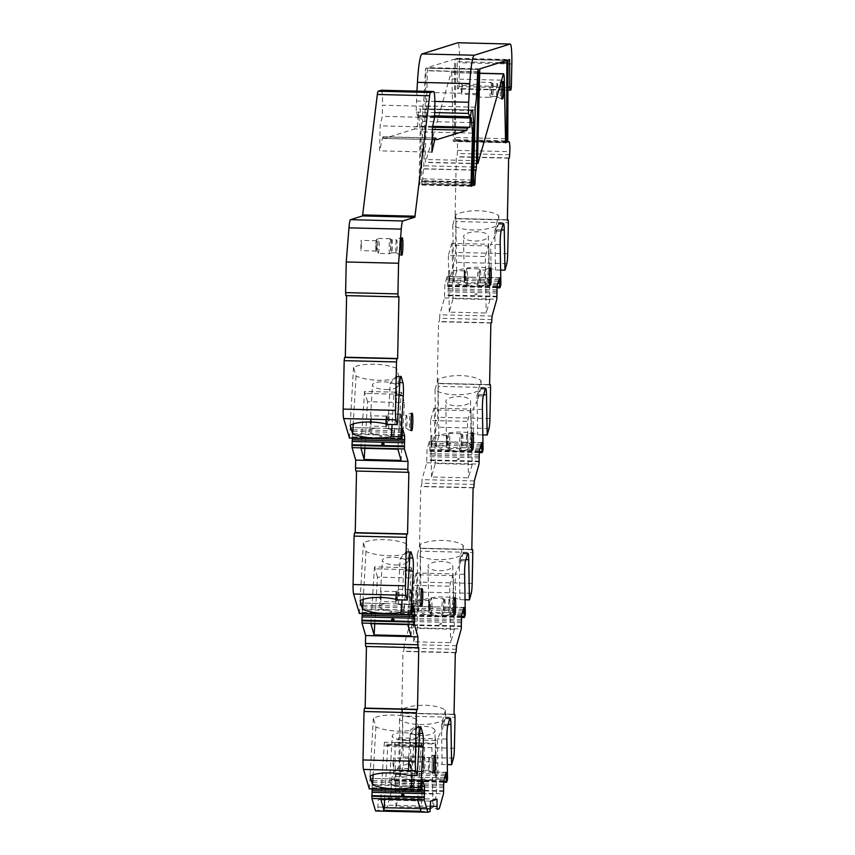 <?xml version="1.0" encoding="UTF-8"?>
<svg xmlns="http://www.w3.org/2000/svg" width="855" height="855" viewBox="0 0 855 855"><rect width="100%" height="100%" fill="white"/><g stroke="black" fill="none" stroke-linecap="round" stroke-linejoin="round"><path stroke-width="0.64" stroke-dasharray="4.28 3.21" d="M489.669 272.061A8.774 0.898 91.4 0 0 489.007 267.839A8.774 0.898 91.4 0 0 488.953 267.85A8.774 0.898 91.4 0 0 487.884 276.892A8.774 0.898 -88.6 0 0 488.515 285.356A8.774 0.898 -88.6 0 0 488.568 285.367L490.107 285.41M489.445 281.188A8.774 0.898 -88.6 0 1 488.568 285.367M484.635 282.952L479.912 282.834L478.148 283.817A7.481 0.77 -88.6 0 0 479.067 276.101A7.481 0.77 91.4 0 0 478.522 268.887L480.264 269.956A6.445 0.663 91.4 0 0 480.221 269.945A6.445 0.663 91.4 0 0 479.399 276.603A6.445 0.663 -88.6 0 0 479.912 282.834A6.445 0.663 -88.6 0 1 479.912 282.834A6.445 0.663 -88.6 0 0 480.734 276.186A6.445 0.663 91.4 0 0 480.264 269.956L484.945 270.062A6.445 0.663 91.4 0 1 485.458 276.293A6.445 0.663 -88.6 0 1 484.635 282.952A6.445 0.663 -88.6 0 1 484.593 282.941A6.445 0.663 -88.6 0 1 484.122 276.71A6.445 0.663 91.4 0 1 484.903 270.073L488.953 267.85M478.148 283.817A7.481 0.77 -88.6 0 1 478.105 283.828A7.481 0.77 -88.6 0 1 477.518 276.593A7.481 0.77 91.4 0 1 478.469 268.865A7.481 0.77 91.4 0 1 478.522 268.887M465.216 275.844L464.554 281.167L464.799 270.853L465.216 275.844A5.419 0.556 -88.6 0 1 464.564 281.423A5.419 0.556 -88.6 0 1 464.115 276.186A5.419 0.556 91.4 0 1 464.789 270.597A5.419 0.556 91.4 0 1 465.238 275.834M449.826 275.47L449.164 280.793L448.757 275.802L449.42 270.479L449.826 275.47M471.896 436.905A8.774 0.898 91.4 0 0 471.223 432.683A8.774 0.898 91.4 0 0 471.169 432.694A8.774 0.898 91.4 0 0 470.1 441.725A8.774 0.898 -88.6 0 0 470.742 450.2A8.774 0.898 -88.6 0 0 470.795 450.211L472.334 450.254M471.671 446.032A8.774 0.898 -88.6 0 1 470.795 450.211M462.448 434.789A6.445 0.663 91.4 0 0 461.625 441.437A6.445 0.663 -88.6 0 0 462.127 447.678A6.445 0.663 -88.6 0 0 462.17 447.667A6.445 0.663 -88.6 0 0 462.961 441.02A6.445 0.663 91.4 0 0 462.491 434.8A6.445 0.663 91.4 0 0 462.448 434.789L467.172 434.896A6.445 0.663 91.4 0 1 467.685 441.137A6.445 0.663 -88.6 0 1 466.851 447.796A6.445 0.663 -88.6 0 1 466.819 447.785A6.445 0.663 -88.6 0 1 466.349 441.554A6.445 0.663 91.4 0 1 467.129 434.906L471.169 432.694M461.294 440.945A7.481 0.77 -88.6 0 1 460.375 448.651A7.481 0.77 -88.6 0 1 460.332 448.661A7.481 0.77 -88.6 0 1 459.744 441.426A7.481 0.77 91.4 0 1 460.695 433.709A7.481 0.77 91.4 0 1 460.738 433.72A7.481 0.77 91.4 0 1 461.294 440.945M447.432 440.688L446.78 446.011L446.363 441.02L447.026 435.697L447.432 440.688M432.042 440.314L431.39 445.637L430.973 440.646L431.636 435.323L432.042 440.314M454.112 601.738A8.774 0.898 91.4 0 0 453.449 597.517A8.774 0.898 91.4 0 0 453.396 597.538A8.774 0.898 91.4 0 0 452.327 606.569A8.774 0.898 -88.6 0 0 452.968 615.034A8.774 0.898 -88.6 0 0 453.022 615.055L454.561 615.087M453.898 610.865A8.774 0.898 -88.6 0 1 453.022 615.055M444.675 599.622A6.445 0.663 91.4 0 0 443.852 606.281A6.445 0.663 -88.6 0 0 444.354 612.522A6.445 0.663 -88.6 0 0 444.397 612.511A6.445 0.663 -88.6 0 0 445.188 605.864A6.445 0.663 91.4 0 0 444.718 599.644A6.445 0.663 91.4 0 0 444.675 599.622L449.399 599.74A6.445 0.663 91.4 0 1 449.901 605.981A6.445 0.663 -88.6 0 1 449.078 612.64A6.445 0.663 -88.6 0 1 449.035 612.618A6.445 0.663 -88.6 0 1 448.565 606.398A6.445 0.663 91.4 0 1 449.356 599.75L453.396 597.538M443.51 605.789A7.481 0.77 -88.6 0 1 442.601 613.495A7.481 0.77 -88.6 0 1 442.559 613.505A7.481 0.77 -88.6 0 1 441.96 606.27A7.481 0.77 91.4 0 1 442.922 598.553A7.481 0.77 91.4 0 0 442.922 598.553A7.481 0.77 91.4 0 1 443.51 605.789M429.659 605.532L428.996 610.855L429.253 600.541L429.659 605.532M414.269 605.148L413.606 610.47L413.2 605.479L413.863 600.157L414.269 605.148M401.348 241.922A8.774 0.898 91.4 0 0 400.674 237.701A8.774 0.898 91.4 0 0 400.621 237.722A8.774 0.898 91.4 0 0 399.552 246.753A8.774 0.898 -88.6 0 0 400.193 255.218A8.774 0.898 -88.6 0 0 400.247 255.239L401.786 255.271M401.123 251.049A8.774 0.898 -88.6 0 1 400.247 255.239M391.9 239.806A6.445 0.663 91.4 0 0 391.077 246.464A6.445 0.663 -88.6 0 0 391.579 252.706A6.445 0.663 -88.6 0 0 391.622 252.695A6.445 0.663 -88.6 0 0 392.413 246.048A6.445 0.663 91.4 0 0 391.943 239.828A6.445 0.663 91.4 0 0 391.9 239.806L396.624 239.924A6.445 0.663 91.4 0 1 397.126 246.165A6.445 0.663 -88.6 0 1 396.303 252.824A6.445 0.663 -88.6 0 1 396.26 252.802A6.445 0.663 -88.6 0 1 395.79 246.582A6.445 0.663 91.4 0 1 396.581 239.934L400.621 237.722M390.735 245.973A7.481 0.77 -88.6 0 1 389.827 253.679A7.481 0.77 -88.6 0 1 389.784 253.689A7.481 0.77 -88.6 0 1 389.185 246.454A7.481 0.77 91.4 0 1 390.147 238.737A7.481 0.77 91.4 0 1 390.19 238.748A7.481 0.77 91.4 0 1 390.735 245.973M390.147 238.737L378.583 238.449A7.481 0.77 91.4 0 1 379.182 245.684A7.481 0.77 -88.6 0 1 378.22 253.411C375.409 251.103 376.307 254.929 375.783 246.058A5.419 0.556 91.4 0 1 376.467 240.469A5.419 0.556 91.4 0 1 376.916 245.706L376.221 251.039L375.815 246.048L376.478 240.725L376.884 245.716A5.419 0.556 -88.6 0 1 376.243 251.295A5.419 0.556 -88.6 0 1 375.794 246.058C376.852 235.435 375.805 241.142 378.583 238.449A7.481 0.77 91.4 0 0 377.632 246.176A7.481 0.77 -88.6 0 0 378.22 253.411L389.784 253.689M361.494 245.332L360.831 250.654L361.088 240.341L361.494 245.332M411.266 417.358A8.774 0.898 91.4 0 0 410.603 413.136A8.774 0.898 91.4 0 0 410.539 413.147A8.774 0.898 91.4 0 0 409.47 422.188A8.774 0.898 -88.6 0 0 410.111 430.653A8.774 0.898 -88.6 0 0 410.165 430.674L411.704 430.706M411.041 426.485A8.774 0.898 -88.6 0 1 410.165 430.674M401.818 415.241A6.445 0.663 91.4 0 0 400.995 421.9A6.445 0.663 -88.6 0 0 401.508 428.131A6.445 0.663 -88.6 0 1 401.508 428.131A6.445 0.663 -88.6 0 0 402.331 421.483A6.445 0.663 91.4 0 0 401.861 415.252A6.445 0.663 91.4 0 0 401.818 415.241L406.542 415.359A6.445 0.663 91.4 0 1 407.055 421.59A6.445 0.663 -88.6 0 1 406.232 428.248A6.445 0.663 -88.6 0 1 406.189 428.237A6.445 0.663 -88.6 0 1 405.719 422.017A6.445 0.663 91.4 0 1 406.499 415.37L410.539 413.147M400.664 421.397A7.481 0.77 -88.6 0 1 399.745 429.114A7.481 0.77 -88.6 0 1 399.702 429.125A7.481 0.77 -88.6 0 1 399.114 421.889A7.481 0.77 91.4 0 1 400.065 414.162A7.481 0.77 91.4 0 1 400.119 414.183A7.481 0.77 91.4 0 1 400.664 421.397M386.813 421.141L386.15 426.463L386.396 416.15L386.813 421.141A5.419 0.556 -88.6 0 1 386.161 426.72A5.419 0.556 -88.6 0 1 385.712 421.483A5.419 0.556 91.4 0 1 386.385 415.893A5.419 0.556 91.4 0 1 386.834 421.13M371.423 420.767L370.76 426.089L371.006 415.776L371.423 420.767M421.184 592.793A8.774 0.898 91.4 0 0 420.521 588.561A8.774 0.898 91.4 0 0 420.468 588.582A8.774 0.898 91.4 0 0 419.399 597.613A8.774 0.898 -88.6 0 0 420.04 606.077A8.774 0.898 -88.6 0 0 420.094 606.099L421.633 606.142M420.959 601.92A8.774 0.898 -88.6 0 1 420.094 606.099M411.747 590.677A6.445 0.663 91.4 0 0 410.913 597.324A6.445 0.663 -88.6 0 0 411.426 603.566A6.445 0.663 -88.6 0 0 411.469 603.555A6.445 0.663 -88.6 0 0 412.249 596.908A6.445 0.663 91.4 0 0 411.779 590.687A6.445 0.663 91.4 0 0 411.747 590.677L416.471 590.784A6.445 0.663 91.4 0 1 416.973 597.025A6.445 0.663 -88.6 0 1 416.15 603.683A6.445 0.663 -88.6 0 1 416.107 603.673A6.445 0.663 -88.6 0 1 415.637 597.442A6.445 0.663 91.4 0 1 416.428 590.794L420.468 588.582M410.582 596.833A7.481 0.77 -88.6 0 1 409.673 604.538A7.481 0.77 -88.6 0 1 409.62 604.549A7.481 0.77 -88.6 0 1 409.032 597.314A7.481 0.77 91.4 0 1 409.994 589.597A7.481 0.77 91.4 0 1 410.037 589.608A7.481 0.77 91.4 0 1 410.582 596.833M396.731 596.576L396.068 601.899L396.325 591.585L396.731 596.576M381.341 596.192L380.678 601.525L380.272 596.534L380.935 591.211L381.341 596.192M433.891 759.497A8.774 0.898 91.4 0 0 433.229 755.264A8.774 0.898 91.4 0 0 433.175 755.286A8.774 0.898 91.4 0 0 432.106 764.317A8.774 0.898 -88.6 0 0 432.737 772.781A8.774 0.898 -88.6 0 0 432.79 772.802L434.329 772.845M433.667 768.624A8.774 0.898 -88.6 0 1 432.79 772.802M424.443 757.38A6.445 0.663 91.4 0 0 423.62 764.028A6.445 0.663 -88.6 0 0 424.133 770.27A6.445 0.663 -88.6 0 0 424.166 770.259A6.445 0.663 -88.6 0 0 424.956 763.611A6.445 0.663 91.4 0 0 424.486 757.391A6.445 0.663 91.4 0 0 424.443 757.38L429.167 757.487A6.445 0.663 91.4 0 1 429.68 763.729A6.445 0.663 -88.6 0 1 428.857 770.387A6.445 0.663 -88.6 0 1 428.815 770.376A6.445 0.663 -88.6 0 1 428.344 764.146A6.445 0.663 91.4 0 1 429.125 757.498L433.175 755.286M423.289 763.536A7.481 0.77 -88.6 0 1 422.37 771.242A7.481 0.77 -88.6 0 1 422.327 771.253A7.481 0.77 -88.6 0 1 421.739 764.017A7.481 0.77 91.4 0 1 422.691 756.301A7.481 0.77 91.4 0 1 422.744 756.312A7.481 0.77 91.4 0 1 423.289 763.536M409.438 763.28L408.776 768.602L409.021 758.289L409.438 763.28M394.048 762.895L393.386 768.228L392.979 763.237L393.642 757.915L394.048 762.895M502.109 85.628A8.774 0.898 91.4 0 0 501.436 81.407A8.774 0.898 91.4 0 0 501.383 81.417A8.774 0.898 91.4 0 0 500.314 90.459A8.774 0.898 -88.6 0 0 500.955 98.924A8.774 0.898 -88.6 0 0 501.009 98.945L502.548 98.977M501.885 94.755A8.774 0.898 -88.6 0 1 501.009 98.945M492.662 83.512A6.445 0.663 91.4 0 0 491.839 90.17A6.445 0.663 -88.6 0 0 492.341 96.401A6.445 0.663 -88.6 0 0 492.384 96.391A6.445 0.663 -88.6 0 0 493.175 89.754A6.445 0.663 91.4 0 0 492.704 83.523A6.445 0.663 91.4 0 0 492.662 83.512L497.386 83.63A6.445 0.663 91.4 0 1 497.899 89.871A6.445 0.663 -88.6 0 1 497.065 96.519A6.445 0.663 -88.6 0 1 497.033 96.508A6.445 0.663 -88.6 0 1 496.563 90.288A6.445 0.663 91.4 0 1 497.343 83.64L501.383 81.417M491.497 89.679A7.481 0.77 -88.6 0 1 490.588 97.385A7.481 0.77 -88.6 0 1 490.546 97.395A7.481 0.77 -88.6 0 1 489.958 90.16A7.481 0.77 91.4 0 1 490.909 82.443A7.481 0.77 91.4 0 0 490.909 82.443A7.481 0.77 91.4 0 1 491.497 89.679M477.646 89.412L476.983 94.745L477.24 84.421L477.646 89.412M462.256 89.038L461.604 94.36L461.187 89.369L461.85 84.047L462.256 89.038M453.278 141.47L454.208 141.182L454.604 137.452L454.55 59.145L427.457 67.609L425.224 159.458L425.587 162.236L451.13 72.493A10.313 1.058 -88.6 0 1 451.173 72.493A10.313 1.058 -88.6 0 1 451.996 78.97L453.268 141.47L505.583 142.753L453.268 141.47M479.377 73.327L450.745 72.622M454.55 59.145L506.865 60.427L454.55 59.145M349.449 437.878L350.304 427.532L376.734 428.184L350.304 427.532M352.42 438.102L352.313 434.308L350.39 427.692M356.524 471.052L355.787 471.041M359.378 613.313L360.222 602.967L386.652 603.619L360.222 602.967M362.349 613.537L362.231 609.733L360.318 603.117M366.442 646.487L365.705 646.466M369.296 788.748L370.14 778.392L396.57 779.044L370.14 778.392M372.267 788.973L372.149 785.168L370.236 778.552M375.537 810.967L377.728 810.284L430.054 811.566M384.771 808.082L430.407 809.204L384.771 808.082L384.675 797.865L378.263 799.874L377.728 810.284M384.782 808.082L386.973 807.398L391.152 792.489L391.483 779.129L393.834 770.996L430.802 772.129A12.376 4.617 -1 0 1 435.751 775.72L434.992 730.726A12.376 4.617 179 0 1 421.312 735.546A12.376 4.617 179 0 1 410.229 731.143A12.376 4.617 179 0 1 423.898 726.323A12.376 4.617 179 0 1 434.992 730.726M444.525 777.868L394.059 776.629L393.834 770.996M394.059 776.629L394.433 780.818L401.155 756.867A10.313 1.058 -88.6 0 0 402.064 746.96L402.705 716.03L455.031 717.313M456.452 649.276L404.137 647.994L403.752 651.189L403.004 651.425L401.7 713.273L402.459 713.038L402.705 716.03M404.137 647.994L404.201 644.467L408.925 627.656L409.256 614.285L411.608 606.152L448.576 607.285A12.376 4.617 -1 0 1 453.524 610.876L452.765 565.882A12.376 4.617 179 0 1 439.096 570.702A12.376 4.617 179 0 1 428.002 566.299A12.376 4.617 179 0 1 441.682 561.489A12.376 4.617 179 0 1 452.765 565.882M462.299 613.024L411.832 611.785L411.608 606.152M411.832 611.785L412.206 615.985L418.929 592.023A10.313 1.058 -88.6 0 0 419.837 582.116L420.478 551.186L472.804 552.469M474.236 484.432L421.91 483.15L421.526 486.345L420.778 486.581L419.484 548.429L420.243 548.194L420.478 551.186M421.91 483.15L421.985 479.634L426.698 462.812L427.04 449.441L429.381 441.308L466.349 442.441A12.376 4.617 -1 0 1 471.308 446.032L470.539 401.038A12.376 4.617 179 0 1 456.869 405.858A12.376 4.617 179 0 1 445.786 401.465A12.376 4.617 179 0 1 459.456 396.645A12.376 4.617 179 0 1 470.539 401.038M480.072 448.18L429.616 446.941L429.381 441.308M429.616 446.941L429.98 451.141L436.702 427.179A10.313 1.058 -88.6 0 0 437.61 417.272L438.262 386.353L490.578 387.636M492.01 319.599L439.684 318.317L439.299 321.501L438.551 321.737L437.258 383.585L438.017 383.35L438.262 386.353M439.684 318.317L439.759 314.79L444.482 297.968L444.814 284.597L447.154 276.475L484.133 277.597A12.376 4.617 -1 0 1 489.081 281.188L488.312 236.204A12.376 4.617 179 0 1 474.643 241.014A12.376 4.617 179 0 1 463.56 236.621A12.376 4.617 179 0 1 477.229 231.801A12.376 4.617 179 0 1 488.312 236.204M497.845 283.336L447.389 282.107L447.154 276.475M447.389 282.107L447.753 286.297L454.486 262.335A10.313 1.058 -88.6 0 0 455.384 252.428L456.036 221.509L508.362 222.792M511.365 86.676L459.039 85.393L458.654 88.578L457.489 88.941L507.923 90.181L457.478 88.941L457.307 58.279L455.683 58.792L455.459 140.786L456.677 140.412A10.313 1.058 -88.6 0 1 456.709 140.402A10.313 1.058 -88.6 0 1 457.521 150.384L457.072 156.668L456.324 156.893L455.031 218.752L455.79 218.517L456.036 221.509M459.039 85.393L459.509 62.714A20.638 2.116 -88.6 0 0 457.959 42.761M434.65 115.853L417.507 115.436L416.129 112.133L416.93 91.111M417.507 115.436A10.313 1.058 91.4 0 0 417.732 115.703A10.313 1.058 91.4 0 0 418.886 109.205L420.275 108.777L421.344 121.357L420.083 181.538L419.698 184.733L418.971 184.958L420.222 131.83L418.907 116.366L434.629 116.75M435.729 138.2L383.403 136.918L384.44 138.403L414.59 128.987L414.932 126.829L417.646 125.984L417.839 116.708L418.907 116.366M383.403 136.918A15.476 1.592 91.4 0 0 383.19 136.757A15.476 1.592 91.4 0 0 382.42 138.425L379.599 150.843L380.122 125.856L382.281 116.344L382.516 105.208L434.842 106.49M381.351 90.256A15.476 1.592 -88.6 0 1 382.516 105.208M345.858 295.606L346.606 295.627M473.499 184.253L422.605 183.002L422.798 178.855A10.313 1.058 -88.6 0 1 423.706 168.948L426.014 70.623L425.811 68.122L425.373 70.538L424.326 92.329A20.638 2.116 91.4 0 1 422.915 105.913L421.397 184.199L473.585 185.161M422.605 183.002L422.349 183.911M421.397 184.199L473.713 185.482L421.397 184.199M478.137 69.405L425.811 68.122L478.127 69.405M401.113 460.418L404.468 402.598L401.487 392.306L401.038 394.283L397.864 449.174M396.613 368.42A25.789 7.93 -176.7 0 0 353.521 367.361L356.043 376.072A25.789 7.93 -176.7 0 0 399.135 377.13L396.613 368.42L396.143 376.36L390.265 383.211L387.871 424.379M364.829 448.373L367.532 401.69L404.468 402.598M367.532 401.69L364.561 391.408L401.487 392.306M385.915 389.538A12.376 3.805 -176.7 0 0 397.158 386.407A12.376 3.805 -176.7 0 0 383.681 381.832A12.376 3.805 -176.7 0 0 372.438 384.974A12.376 3.805 -176.7 0 0 385.915 389.538M353.521 367.361L350.165 425.181M356.043 376.072L353.265 423.92M399.135 377.13L398.676 385.071A10.313 1.058 91.4 0 0 398.312 382.527L396.635 376.745A10.313 1.058 91.4 0 0 396.325 376.232A10.313 1.058 91.4 0 0 396.143 376.36M399.05 395.544L393.792 395.416L398.676 385.071M393.792 395.416L392.114 424.486M364.561 391.408L360.928 448.277M401.038 394.283L364.112 393.375M402.523 428.964L376.734 428.184M387.486 428.601A12.376 3.805 3.3 0 1 394.486 432.47A12.376 3.805 3.3 0 1 389.41 435.216L383.222 436.125L376.766 434.906A12.376 3.805 3.3 0 1 369.766 431.038A12.376 3.805 3.3 0 1 374.853 428.291M380.571 435.473C382.527 436.061 382.495 436.563 380.486 436.98C378.551 436.467 378.583 435.965 380.571 435.473M408.85 472.088L356.535 470.806M411.041 635.853L414.386 578.023L411.415 567.741L407.782 624.61M406.531 543.844A25.789 7.93 -176.7 0 0 363.439 542.786L365.961 551.507A25.789 7.93 -176.7 0 0 409.053 552.565L406.531 543.844L406.072 551.785L400.183 558.646L397.799 599.804M374.747 623.797L377.461 577.114L414.386 578.023M377.461 577.114L374.479 566.833L411.415 567.741M395.844 564.973A12.376 3.805 -176.7 0 0 407.087 561.831A12.376 3.805 -176.7 0 0 393.61 557.268A12.376 3.805 -176.7 0 0 382.367 560.399A12.376 3.805 -176.7 0 0 395.844 564.973M363.439 542.786L360.083 600.616M365.961 551.507L363.193 599.355M409.053 552.565L408.594 560.506A10.313 1.058 91.4 0 0 408.23 557.952L406.553 552.17A10.313 1.058 91.4 0 0 406.243 551.657A10.313 1.058 91.4 0 0 406.072 551.785M408.979 570.98L403.72 570.851L408.594 560.506M403.72 570.851L402.032 599.911M374.479 566.833L370.846 623.701M410.966 569.708L374.03 568.799M412.441 604.399L386.652 603.619M397.415 604.025A12.376 3.805 3.3 0 1 404.415 607.905A12.376 3.805 3.3 0 1 399.328 610.652L393.14 611.56L386.695 610.342A12.376 3.805 3.3 0 1 379.695 606.462A12.376 3.805 3.3 0 1 384.782 603.716M390.5 610.908C392.445 611.496 392.413 611.998 390.414 612.415C388.48 611.902 388.501 611.4 390.5 610.908M418.779 647.513L366.453 646.23M384.675 799.233L387.807 745.207L385.466 745.945L384.397 742.268L421.333 743.177L422.402 746.853L424.743 746.116L420.959 811.277M421.333 743.177L417.7 800.045M416.449 719.279A25.789 7.93 -176.7 0 0 373.368 718.221L375.89 726.932A25.789 7.93 -176.7 0 0 418.971 727.99L416.449 719.279L415.99 727.22L410.101 734.071L407.717 775.239M385.466 745.945L422.402 746.853M405.762 740.398A12.376 3.805 -176.7 0 0 417.005 737.267A12.376 3.805 -176.7 0 0 403.528 732.692A12.376 3.805 -176.7 0 0 392.285 735.834A12.376 3.805 -176.7 0 0 405.762 740.398M373.368 718.221L370.012 776.051M375.89 726.932L373.111 774.79M418.971 727.99L418.512 735.931A10.313 1.058 91.4 0 0 418.148 733.387L416.481 727.605A10.313 1.058 91.4 0 0 416.161 727.092A10.313 1.058 91.4 0 0 415.99 727.22M418.897 746.404L413.638 746.276L418.512 735.931M413.638 746.276L411.95 775.346M431.818 743.903L434.148 743.177L397.222 742.268L394.882 743.006L431.818 743.903L432.897 807.548L436.67 794.113L435.751 740.494L435.387 738.784L434.148 743.177M387.807 745.207L424.743 746.116M394.882 743.006L395.961 806.65L432.897 807.548M395.961 806.65L399.734 793.205L398.825 739.586L398.451 737.876L397.222 742.268M445.476 710.206L442.548 720.626A25.789 9.608 179 0 1 399.456 719.568L402.384 709.148A25.789 9.608 179 0 1 445.476 710.206L445.605 717.965A10.313 1.058 91.4 0 0 445.508 717.922A10.313 1.058 91.4 0 0 445.092 718.66L443.157 725.574A10.313 1.058 91.4 0 0 442.676 728.375L437.365 738.859L438.049 779.065A25.789 9.608 179 0 1 400.418 776.041L403.346 765.631A25.789 9.608 179 0 1 442.142 764.477L447.293 764.605M398.451 737.876L435.387 738.784M442.548 720.626L442.676 728.375M399.456 719.568L400.418 776.041M402.384 709.148L403.346 765.631M448.116 724.442L441.458 724.27L445.605 717.965M441.458 724.27L442.142 764.477M439.288 808.68L386.973 807.398M399.734 793.205L436.67 794.113M438.049 779.065L447.539 779.3M435.751 740.494L398.825 739.586M422.21 787.936C420.254 788.342 420.265 788.834 422.231 789.411C424.198 788.93 424.198 788.438 422.21 787.936M443.809 780.412L428.579 780.038L422.092 781.043L415.947 779.728L391.483 779.129M428.579 780.038A12.376 4.617 -1 0 0 435.751 775.72M420.842 771.659L418.17 771.819A12.376 4.617 -1 0 0 410.999 776.137A12.376 4.617 -1 0 0 415.947 779.728M426.335 779.707C423.428 780.262 422.915 779.931 424.796 778.723L426.335 779.707M437.001 799.158L384.675 797.865M430.589 801.156L378.263 799.874M456.527 645.749L404.201 644.467M455.32 652.707L403.004 651.425M454.026 714.556L401.7 713.273M454.443 629.269L450.671 642.714L413.735 641.806L417.507 628.361L454.443 629.269L453.161 573.94L449.709 586.231L450.671 642.714M460.321 555.782A25.789 9.608 179 0 1 417.229 554.724L420.158 544.304A25.789 9.608 179 0 1 463.25 545.362L460.321 555.782L460.46 563.541L455.138 574.026L455.822 614.232L465.312 614.456M455.822 614.232A25.789 9.608 179 0 1 418.191 611.207L421.12 600.787A25.789 9.608 179 0 1 459.915 599.633L465.067 599.761M453.535 575.65L416.599 574.742L416.225 573.032L453.161 573.94M416.225 573.032L412.773 585.322L449.709 586.231M463.25 545.362L463.378 553.121A10.313 1.058 91.4 0 0 463.282 553.078A10.313 1.058 91.4 0 0 462.865 553.816L460.93 560.73A10.313 1.058 91.4 0 0 460.46 563.541M417.229 554.724L418.191 611.207M420.158 544.304L421.12 600.787M465.9 559.598L459.231 559.437L463.378 553.121M459.231 559.437L459.915 599.633M417.507 628.361L416.599 574.742M412.773 585.322L413.735 641.806M461.582 615.568L446.353 615.194L439.865 616.198L433.72 614.884L409.256 614.285M446.353 615.194A12.376 4.617 -1 0 0 453.524 610.876M439.983 623.092C441.971 623.594 441.982 624.086 440.004 624.567C438.038 623.99 438.027 623.498 439.983 623.092M444.119 614.863C441.212 615.418 440.688 615.087 442.569 613.879L444.119 614.863M433.72 614.884A12.376 4.617 -1 0 1 428.772 611.293A12.376 4.617 -1 0 1 435.943 606.975L438.615 606.815M474.301 480.916L421.985 479.634M473.104 487.863L420.778 486.581M471.8 549.712L419.484 548.429M472.216 464.436L468.444 477.87L431.508 476.962L435.281 463.528L472.216 464.436L470.934 409.096L467.482 421.387L468.444 477.87M478.105 390.938A25.789 9.608 179 0 1 435.013 389.88L437.931 379.47A25.789 9.608 179 0 1 481.023 380.528L478.105 390.938L478.234 398.697L472.911 409.182L473.595 449.388L483.086 449.623M473.595 449.388A25.789 9.608 179 0 1 435.965 446.363L438.893 435.943A25.789 9.608 179 0 1 477.689 434.8L482.84 434.928M471.308 410.806L434.372 409.898L433.998 408.188L470.934 409.096M433.998 408.188L430.557 420.489L467.482 421.387M481.023 380.528L481.151 388.277A10.313 1.058 91.4 0 0 481.066 388.234A10.313 1.058 91.4 0 0 480.649 388.982L478.704 395.886A10.313 1.058 91.4 0 0 478.234 398.697M435.013 389.88L435.965 446.363M437.931 379.47L438.893 435.943M483.674 394.754L477.015 394.593L481.151 388.277M477.015 394.593L477.689 434.8M435.281 463.528L434.372 409.898M430.557 420.489L431.508 476.962M479.356 450.724L464.137 450.35L457.639 451.355L451.493 450.04L427.04 449.441M464.137 450.35A12.376 4.617 -1 0 0 471.308 446.032M457.756 458.248C459.744 458.75 459.755 459.242 457.778 459.723C455.811 459.146 455.801 458.654 457.756 458.248M461.892 450.019C458.985 450.574 458.472 450.243 460.343 449.035L461.892 450.019M451.493 450.04A12.376 4.617 -1 0 1 446.545 446.449A12.376 4.617 -1 0 1 453.716 442.131L456.388 441.971M492.085 316.072L439.759 314.79M490.877 323.019L438.551 321.737M489.584 384.878L437.258 383.585M489.99 299.592L486.217 313.026L449.292 312.118L453.065 298.684L489.99 299.592L488.718 244.252L485.266 256.553L486.217 313.026M495.879 226.094A25.789 9.608 179 0 1 452.787 225.047L455.715 214.626A25.789 9.608 179 0 1 498.796 215.684L495.879 226.094L496.007 233.853L490.695 244.338L491.369 284.544L500.87 284.779M491.369 284.544A25.789 9.608 179 0 1 453.749 281.519L456.666 271.11A25.789 9.608 179 0 1 495.473 269.956L500.613 270.084M489.081 245.973L452.145 245.064L451.782 243.354L488.718 244.252M451.782 243.354L448.33 255.645L485.266 256.553M498.796 215.684L498.935 223.444A10.313 1.058 91.4 0 0 498.839 223.39A10.313 1.058 91.4 0 0 498.422 224.138L496.477 231.042A10.313 1.058 91.4 0 0 496.007 233.853M452.787 225.047L453.749 281.519M455.715 214.626L456.666 271.11M501.447 229.91L494.788 229.749L498.935 223.444M494.788 229.749L495.473 269.956M453.065 298.684L452.145 245.064M448.33 255.645L449.292 312.118M497.14 285.891L481.91 285.517L475.412 286.51L469.277 285.207L444.814 284.597M481.91 285.517A12.376 4.617 -1 0 0 489.081 281.188M475.53 293.415C477.518 293.917 477.528 294.398 475.562 294.879C473.585 294.302 473.585 293.81 475.53 293.415M479.666 285.175C476.759 285.73 476.246 285.41 478.116 284.191L479.666 285.175M469.277 285.207A12.376 4.617 -1 0 1 464.318 281.616A12.376 4.617 -1 0 1 471.49 277.287L474.162 277.138M508.65 158.186L456.324 156.893M507.357 220.034L455.031 218.752M507.785 142.069L455.459 140.786M508.009 60.074L455.683 58.792M457.307 58.279L509.633 59.561M416.364 100.997L434.864 101.446M416.129 112.133L434.714 112.582M471.201 110.487L418.886 109.205M472.591 110.06L420.275 108.777M471.65 122.586L421.344 121.357M472.548 133.124L420.222 131.83M434.618 117.114L417.839 116.708M432.63 126.348L417.646 125.984M432.448 127.256L414.932 126.829M436.766 139.686L384.44 138.403M431.925 152.137L379.599 150.843M432.448 127.139L380.122 125.856M434.607 117.627L382.281 116.344M384.397 742.268L380.774 799.136M420.884 745.143L383.948 744.235M422.37 779.835L396.57 779.044M407.333 779.461A12.376 3.805 3.3 0 1 414.333 783.33A12.376 3.805 3.3 0 1 409.246 786.076L403.058 786.985L396.613 785.766A12.376 3.805 3.3 0 1 389.613 781.898A12.376 3.805 3.3 0 1 394.7 779.151M400.418 786.344C402.363 786.921 402.342 787.423 400.332 787.84C398.398 787.327 398.43 786.824 400.418 786.344M398.932 296.653L346.606 295.37M478.469 268.865L466.916 268.588C464.126 271.281 465.184 265.574 464.105 276.197C464.628 285.068 463.731 281.231 466.541 283.539A7.481 0.77 -88.6 0 0 467.503 275.823A7.481 0.77 91.4 0 0 466.916 268.588A7.481 0.77 91.4 0 0 465.954 276.304A7.481 0.77 -88.6 0 0 466.541 283.539L478.105 283.828M460.695 433.709L449.142 433.432C446.353 436.114 447.4 430.407 446.331 441.041C446.855 449.901 445.957 446.075 448.768 448.383A7.481 0.77 -88.6 0 0 449.73 440.667A7.481 0.77 91.4 0 0 449.142 433.432A7.481 0.77 91.4 0 0 448.18 441.148A7.481 0.77 -88.6 0 0 448.768 448.383L460.332 448.661M447.464 440.678A5.419 0.556 -88.6 0 1 446.791 446.267A5.419 0.556 -88.6 0 1 446.342 441.03A5.419 0.556 91.4 0 1 447.015 435.441A5.419 0.556 91.4 0 1 447.464 440.678M444.718 599.644L442.965 598.564L431.358 598.265C428.579 600.958 429.627 595.251 428.558 605.874A5.419 0.556 91.4 0 1 429.242 600.285A5.419 0.556 91.4 0 1 429.691 605.522A5.419 0.556 -88.6 0 1 429.018 611.111A5.419 0.556 -88.6 0 1 428.569 605.874C429.082 614.745 428.184 610.919 430.995 613.227A7.481 0.77 -88.6 0 0 431.957 605.5A7.481 0.77 91.4 0 0 431.358 598.265A7.481 0.77 91.4 0 0 430.407 605.992A7.481 0.77 -88.6 0 0 430.995 613.227L442.559 613.505M400.065 414.162L388.512 413.884C385.723 416.577 386.77 410.87 385.701 421.494C386.225 430.364 385.327 426.527 388.138 428.836A7.481 0.77 -88.6 0 0 389.1 421.12A7.481 0.77 91.4 0 0 388.512 413.884A7.481 0.77 91.4 0 0 387.55 421.601A7.481 0.77 -88.6 0 0 388.138 428.836L399.702 429.125M409.994 589.597L398.43 589.309C395.641 592.002 396.699 586.295 395.619 596.918C396.154 605.789 395.245 601.963 398.067 604.271A7.481 0.77 -88.6 0 0 399.018 596.544A7.481 0.77 91.4 0 0 398.43 589.309A7.481 0.77 91.4 0 0 397.468 597.036A7.481 0.77 -88.6 0 0 398.067 604.271L409.62 604.549M396.752 596.566A5.419 0.556 -88.6 0 1 396.079 602.155A5.419 0.556 -88.6 0 1 395.63 596.918A5.419 0.556 91.4 0 1 396.314 591.329A5.419 0.556 91.4 0 1 396.752 596.566M422.691 756.301L411.137 756.012C408.348 758.706 409.406 752.999 408.327 763.622A5.419 0.556 91.4 0 1 409.011 758.032A5.419 0.556 91.4 0 1 409.46 763.269A5.419 0.556 -88.6 0 1 408.786 768.859A5.419 0.556 -88.6 0 1 408.337 763.622C408.85 772.493 407.953 768.666 410.763 770.975A7.481 0.77 -88.6 0 0 411.725 763.248A7.481 0.77 91.4 0 0 411.137 756.012A7.481 0.77 91.4 0 0 410.176 763.739A7.481 0.77 -88.6 0 0 410.763 770.975L422.327 771.253M492.704 83.523L490.952 82.454L479.345 82.155C476.566 84.848 477.614 79.141 476.545 89.764A5.419 0.556 91.4 0 1 477.229 84.175A5.419 0.556 91.4 0 1 477.678 89.412A5.419 0.556 -88.6 0 1 477.005 94.99A5.419 0.556 -88.6 0 1 476.556 89.754C477.069 98.635 476.171 94.798 478.982 97.107A7.481 0.77 -88.6 0 0 479.944 89.39A7.481 0.77 91.4 0 0 479.345 82.155A7.481 0.77 91.4 0 0 478.394 89.871A7.481 0.77 -88.6 0 0 478.982 97.107L490.546 97.395M505.465 142.432L454.208 141.182M505.348 140.808L453.022 139.525M451.996 78.97L504.322 80.252M451.13 72.493L479.377 73.188L451.173 72.493M477.678 163.508L425.587 162.236M477.539 160.74L425.224 159.458M479.399 72.087L427.073 70.805M479.783 68.892L427.457 67.609M499.598 62.704L454.807 61.603M505.316 138.692L454.604 137.452M400.6 376.841L396.635 376.745M399.755 383.446L390.265 383.211M399.809 382.559L398.312 382.527M401.957 438.166L349.631 436.884M402.128 434.682L349.802 433.389M402.171 432.566L349.855 431.283M402.267 430.952L349.941 429.67M402.128 435.526L389.41 435.216M376.766 434.906L352.313 434.308M401.903 438.562L349.577 437.279M410.518 552.266L406.553 552.17M409.673 558.881L400.183 558.646M409.727 557.994L408.23 557.952M411.875 613.601L359.56 612.308M412.057 610.107L359.731 608.824M412.099 608.001L359.773 606.708M412.185 606.377L359.87 605.094M412.057 610.962L399.328 610.652M386.695 610.342L362.231 609.733M411.821 613.986L359.495 612.704M420.436 727.701L416.481 727.605M419.602 734.306L410.101 734.071M419.655 733.419L418.148 733.387M449.709 718.777L445.092 718.66M391.152 792.489L443.478 793.782M453.481 758.15L401.155 756.867M394.433 780.818L446.748 782.101M443.724 791.399L391.408 790.116M443.756 790.8L391.43 789.518M443.67 787.583L391.344 786.301M443.563 786.012L391.237 784.73M443.531 784.43L391.205 783.148M446.032 772.503L430.802 772.129M418.17 771.819L393.706 771.221M445.551 774.202L394.08 772.931M445.113 775.763L394.102 774.512M443.66 781.267L394.091 780.049M443.627 781.63L394.123 780.412M430.482 806.212L384.526 805.089M378.113 807.088L430.439 808.37M454.379 748.243L402.064 746.96M456.068 652.472L403.752 651.189M402.449 713.038L454.037 714.31L402.459 713.038M408.925 627.656L461.251 628.938M471.255 593.306L418.929 592.023M412.206 615.985L464.532 617.267M467.482 553.933L462.865 553.816M465.548 560.848L460.93 560.73M464.628 574.261L455.138 574.026M461.529 625.956L409.203 624.674M461.444 622.739L409.118 621.457M461.337 621.168L409.011 619.886M461.305 619.586L408.989 618.304M463.805 607.659L448.576 607.285M435.943 606.975L411.479 606.377M463.325 609.359L411.854 608.097M462.886 610.919L411.875 609.668M461.444 616.423L411.864 615.215M461.401 616.786L411.907 615.579M461.508 626.555L409.182 625.272M472.163 583.399L419.837 582.116M473.852 487.628L421.526 486.345M420.233 548.194L471.81 549.466L420.243 548.194M426.698 462.812L479.024 464.094M489.028 428.462L436.702 427.179M429.98 451.141L482.305 452.423M485.266 389.089L480.649 388.982M483.321 396.004L478.704 395.886M482.412 409.417L472.911 409.182M479.302 461.123L426.976 459.84M479.217 457.906L426.891 456.623M479.11 456.324L426.784 455.042M479.089 454.753L426.763 453.471M481.579 442.815L466.349 442.441M453.716 442.131L429.253 441.533M481.098 444.515L429.627 443.253M480.66 446.086L429.659 444.835M479.217 451.59L429.638 450.371M479.174 451.942L429.68 450.735M479.281 461.711L426.955 460.428M489.936 418.555L437.61 417.272M491.625 322.784L439.299 321.501M438.006 383.361L489.584 384.622L438.017 383.35M444.482 297.968L496.798 299.25M506.801 263.618L454.486 262.335M447.753 286.297L500.079 287.579M503.039 224.245L498.422 224.138M501.094 231.16L496.477 231.042M500.186 244.573L490.695 244.338M497.076 296.279L444.76 294.996M496.99 293.062L444.675 291.779M496.883 291.491L444.568 290.198M496.862 289.909L444.536 288.627M499.352 277.971L484.133 277.597M471.49 277.287L447.037 276.689M498.882 279.671L447.4 278.409M498.444 281.242L447.432 279.991M496.99 286.746L447.411 285.527M496.958 287.109L447.454 285.891M497.054 296.877L444.728 295.584M507.71 253.711L455.384 252.428M509.783 154.755L457.457 153.472M457.521 150.384L509.847 151.666M509.398 157.951L457.072 156.668M455.779 218.517L507.357 219.778L455.79 218.517M456.677 140.412L507.785 141.663L456.709 140.402M507.934 87.734L457.233 86.483M510.98 89.871L458.654 88.578M511.835 63.997L459.509 62.714M471.062 182.799L420.083 181.538M471.18 185.995L419.698 184.733M471.287 186.24L418.982 184.958M471.052 182.981L418.736 181.698M432.395 129.426L414.59 128.987M432.181 139.654L382.42 138.425M446.855 739.094L437.365 738.859M447.774 725.681L443.157 725.574M421.804 789.026L369.478 787.744M421.975 785.542L369.649 784.259M422.017 783.426L369.691 782.143M422.113 781.812L369.788 780.53M421.975 786.386L409.246 786.076M396.613 785.766L372.149 785.168M421.75 789.422L369.424 788.139M473.488 181.955L422.755 180.704M473.478 182.489L421.152 181.207M474.995 110.038L422.669 108.756M475.23 107.196L422.915 105.913M476.652 93.612L424.326 92.329M477.699 71.82L425.373 70.538M478.063 69.437L425.737 68.144M477.699 71.884L426.014 70.623M473.798 167.024L424.027 165.795M473.745 169.995L423.749 168.766M423.706 168.948L473.734 170.177M422.798 178.855L473.531 180.106M489.007 267.839L490.546 267.872M484.593 282.941L488.515 285.356M464.554 281.167L449.164 280.793M464.799 270.853L449.42 270.479M471.223 432.683L472.762 432.716M462.127 447.678L466.851 447.796L470.742 450.2M462.17 447.667L460.375 448.651M462.491 434.8L460.738 433.72M446.78 446.011L431.39 445.637M447.026 435.697L431.636 435.323M453.449 597.517L454.988 597.56M449.035 612.618L452.968 615.034M444.354 612.522L449.078 612.64M444.397 612.511L442.601 613.495M428.996 610.855L413.606 610.47M429.253 600.541L413.863 600.157M400.674 237.701L402.213 237.743M396.26 252.802L400.193 255.218M391.579 252.706L396.303 252.824M391.622 252.695L389.827 253.679M391.943 239.828L390.19 238.748M376.221 251.039L360.831 250.654M376.478 240.725L361.088 240.341M410.603 413.136L412.142 413.168M406.189 428.237L410.111 430.653M399.745 429.114L401.54 428.12L406.232 428.248M401.861 415.252L400.119 414.183M386.15 426.463L370.76 426.089M386.396 416.15L371.006 415.776M420.521 588.561L422.06 588.603M416.107 603.673L420.04 606.077M411.426 603.566L416.15 603.683M411.469 603.555L409.673 604.538M411.779 590.687L410.037 589.608M396.068 601.899L380.678 601.525M396.325 591.585L380.935 591.211M433.229 755.264L434.768 755.307M428.815 770.376L432.737 772.781M424.133 770.27L428.857 770.387M424.166 770.259L422.37 771.242M424.486 757.391L422.744 756.312M408.776 768.602L393.386 768.228M409.021 758.289L393.642 757.915M501.436 81.407L502.975 81.449M497.033 96.508L500.955 98.924M492.341 96.401L497.065 96.519M492.384 96.391L490.588 97.385M476.983 94.745L461.604 94.36M477.24 84.421L461.85 84.047M477.785 163.743L425.459 162.45M396.325 376.232L400.942 376.339M394.486 432.47L397.158 386.407M369.766 431.038L372.438 384.974M385.423 428.398L402.62 428.815M406.243 551.657L410.86 551.774M404.415 607.905L407.087 561.831M379.695 606.462L382.367 560.399M395.352 603.833L412.548 604.25M416.161 727.092L420.778 727.21M445.508 717.922L450.125 718.029M428.376 771.841L446.15 772.279M394.305 781.043L443.585 782.25M410.999 776.137L410.229 731.143M463.282 553.078L467.899 553.196M428.772 611.293L428.002 566.299M446.15 606.997L463.934 607.435M412.078 616.198L461.358 617.417M481.066 388.234L485.683 388.352M446.545 446.449L445.786 401.465M463.934 442.163L481.707 442.591M429.851 451.365L479.131 452.573M498.839 223.39L503.456 223.508M464.318 281.616L463.56 236.621M481.707 277.319L499.48 277.757M447.635 286.521L496.905 287.729M417.732 115.703L434.639 116.12M471.297 186.251L418.971 184.958M383.19 136.757L432.224 137.965M414.333 783.33L417.005 737.267M389.613 781.898L392.285 735.834M405.27 779.258L422.466 779.685"/><path stroke-width="1.28" d="M345.848 295.606L398.184 296.888L345.848 295.606L345.602 292.613L346.243 261.972L398.569 263.255L397.928 293.896L398.174 296.888L398.932 296.653L397.639 358.512L396.891 358.737L396.506 361.932L395.491 410.379A10.313 1.058 91.4 0 0 395.983 419.848L397.361 424.614L399.755 383.446A10.313 1.058 91.4 0 1 400.942 376.339A10.313 1.058 91.4 0 1 401.252 376.852L400.6 376.841M398.569 263.255L401.273 229.129A15.476 1.592 91.4 0 1 402.823 220.964L414.867 217.202L362.541 215.92L377.333 94.467A10.313 1.058 -88.6 0 1 378.145 91.218L381.245 90.245A15.476 1.592 -88.6 0 1 381.298 90.245A15.476 1.592 -88.6 0 1 381.351 90.256M378.145 91.218L430.471 92.5A10.313 1.058 91.4 0 0 429.648 95.76L414.867 217.202M430.471 92.5L433.56 91.528A15.476 1.592 91.4 0 1 433.624 91.528A15.476 1.592 91.4 0 1 434.842 106.49L434.607 117.627L432.448 127.139L431.925 152.137L434.746 139.707L432.181 139.654M434.629 116.75L471.223 117.648L470.154 117.99L469.961 127.267L467.258 128.111L466.905 130.27L436.766 139.686L435.729 138.2A15.476 1.592 91.4 0 0 435.516 138.04A15.476 1.592 91.4 0 0 434.746 139.707M471.223 117.648L472.548 133.124L471.052 182.981L471.297 186.251L472.024 186.016L471.18 185.995M434.864 101.446L468.679 102.279L468.455 113.416L469.823 116.718A10.313 1.058 91.4 0 0 470.058 116.985A10.313 1.058 91.4 0 0 471.201 110.487L472.591 110.06L473.67 122.639L472.024 186.016M468.679 102.279L469.769 83.619L417.443 82.337A41.264 4.243 91.4 0 1 422.028 53.94L457.81 42.761A20.638 2.116 -88.6 0 1 457.885 42.75A20.638 2.116 -88.6 0 1 457.959 42.761M422.028 53.94L474.354 55.233A41.264 4.243 91.4 0 0 469.769 83.619M474.354 55.233L510.136 44.043L457.81 42.761M500.613 270.084L504.963 270.191L506.801 263.618A10.313 1.058 91.4 0 0 507.71 253.711L508.362 222.792L508.116 219.799L507.357 220.034L508.65 158.186L509.398 157.951L509.847 151.666A10.313 1.058 91.4 0 0 509.035 141.684A10.313 1.058 91.4 0 0 508.992 141.695L507.785 142.069L508.009 60.074L509.633 59.561L509.804 90.235L510.98 89.871L511.365 86.676L511.835 63.997A20.638 2.116 91.4 0 0 510.2 44.033A20.638 2.116 91.4 0 0 510.136 44.043M504.963 270.191L504.279 229.984A10.313 1.058 91.4 0 0 503.456 223.508A10.313 1.058 91.4 0 0 503.039 224.245L501.094 231.16A10.313 1.058 91.4 0 0 500.186 244.573L500.87 284.779L499.951 287.804L499.737 286.81L496.99 286.746M482.84 434.928L487.19 435.035L489.028 428.462A10.313 1.058 91.4 0 0 489.936 418.555L490.578 387.636L490.343 384.643L489.584 384.878L490.877 323.019L491.625 322.784L492.085 316.072L496.798 299.25L497.14 285.891L499.48 277.757L499.737 286.81M490.343 384.643L489.584 384.622L490.343 384.643M487.19 435.035L486.506 394.828A10.313 1.058 91.4 0 0 485.683 388.352A10.313 1.058 91.4 0 0 485.266 389.089L483.321 396.004A10.313 1.058 91.4 0 0 482.412 409.417L483.086 449.623L482.177 452.648L481.964 451.654L479.217 451.59M465.067 599.761L469.406 599.868L471.255 593.306A10.313 1.058 91.4 0 0 472.163 583.399L472.804 552.469L472.559 549.476L471.8 549.712L473.104 487.863L473.852 487.628L474.301 480.916L479.024 464.094L479.356 450.724L481.707 442.591L481.964 451.654M472.559 549.476L471.81 549.466L472.559 549.476M469.406 599.868L468.732 559.662A10.313 1.058 91.4 0 0 467.899 553.196A10.313 1.058 91.4 0 0 467.482 553.933L465.548 560.848A10.313 1.058 91.4 0 0 464.628 574.261L465.312 614.456L464.404 617.492L464.19 616.498L461.444 616.423M447.293 764.605L451.632 764.712L453.481 758.15A10.313 1.058 91.4 0 0 454.379 748.243L455.031 717.313L454.785 714.32L454.026 714.556L455.32 652.707L456.068 652.472L456.527 645.749L461.251 628.938L461.582 615.568L463.934 607.435L464.19 616.498M451.632 764.712L450.948 724.506A10.313 1.058 91.4 0 0 450.125 718.029A10.313 1.058 91.4 0 0 449.709 718.777L447.774 725.681A10.313 1.058 91.4 0 0 446.855 739.094L447.539 779.3L446.631 782.325L446.406 781.331L443.66 781.267M420.746 787.679L423.129 746.511A10.313 1.058 91.4 0 0 422.765 733.505L421.098 727.723A10.313 1.058 91.4 0 0 420.778 727.21A10.313 1.058 91.4 0 0 419.602 734.306L417.208 775.474L407.717 775.239A25.789 7.93 -176.7 0 0 370.012 776.051L372.534 784.762A25.789 7.93 -176.7 0 0 411.255 787.444L420.746 787.679L421.515 790.18L422.466 779.685L424.475 786.45L424.251 799.788L427.863 812.25L430.054 811.566L430.589 801.156L437.001 799.158L437.087 809.364L439.288 808.68L443.478 793.782L443.809 780.412L446.15 772.279L446.406 781.331M410.827 612.244L413.211 571.087A10.313 1.058 91.4 0 0 412.847 558.069L411.17 552.287A10.313 1.058 91.4 0 0 410.86 551.774A10.313 1.058 91.4 0 0 409.673 558.881L407.29 600.039L397.799 599.804A25.789 7.93 -176.7 0 0 360.083 600.616L362.606 609.326A25.789 7.93 -176.7 0 0 401.326 612.009L410.827 612.244L411.597 614.745L412.548 604.25L414.557 611.026L414.333 624.353L417.935 636.815L417.774 644.755L418.02 647.748L418.779 647.513L417.475 709.372L416.727 709.607L416.342 712.792L415.327 761.249A10.313 1.058 91.4 0 0 415.829 770.708L417.208 775.474M418.02 647.748L365.694 646.466L365.448 643.473L417.774 644.755M397.361 424.614L387.871 424.379A25.789 7.93 -176.7 0 0 350.165 425.181L352.688 433.902A25.789 7.93 -176.7 0 0 391.408 436.584L400.899 436.82L401.679 439.31L402.62 428.815L404.629 435.59L404.404 448.928L408.017 461.39L407.846 469.331L408.091 472.323L408.85 472.088L407.557 533.937L406.809 534.172L406.424 537.368L405.409 585.814A10.313 1.058 91.4 0 0 405.911 595.283L407.29 600.039M355.776 471.041L408.102 472.323L355.776 471.041L355.53 468.048L407.846 469.331M400.899 436.82L403.293 395.651A10.313 1.058 91.4 0 0 402.929 382.634L401.252 376.852M491.23 276.357A8.774 0.898 91.4 0 0 490.546 267.872A8.774 0.898 91.4 0 0 489.423 276.924A8.774 0.898 91.4 0 0 490.107 285.41A8.774 0.898 91.4 0 0 491.23 276.357M473.456 441.201A8.774 0.898 91.4 0 0 472.762 432.716A8.774 0.898 91.4 0 0 471.639 441.768A8.774 0.898 91.4 0 0 472.334 450.254A8.774 0.898 91.4 0 0 473.456 441.201M455.683 606.045A8.774 0.898 91.4 0 0 454.988 597.56A8.774 0.898 91.4 0 0 453.866 606.612A8.774 0.898 91.4 0 0 454.561 615.087A8.774 0.898 91.4 0 0 455.683 606.045M402.908 246.229A8.774 0.898 91.4 0 0 402.213 237.743A8.774 0.898 91.4 0 0 401.091 246.796A8.774 0.898 91.4 0 0 401.786 255.271A8.774 0.898 91.4 0 0 402.908 246.229M412.826 421.654A8.774 0.898 91.4 0 0 412.142 413.168A8.774 0.898 91.4 0 0 411.009 422.22A8.774 0.898 91.4 0 0 411.704 430.706A8.774 0.898 91.4 0 0 412.826 421.654M422.755 597.089A8.774 0.898 91.4 0 0 422.06 588.603A8.774 0.898 91.4 0 0 420.938 597.656A8.774 0.898 91.4 0 0 421.633 606.142A8.774 0.898 91.4 0 0 422.755 597.089M435.452 763.793A8.774 0.898 91.4 0 0 434.768 755.307A8.774 0.898 91.4 0 0 433.645 764.359A8.774 0.898 91.4 0 0 434.329 772.845A8.774 0.898 91.4 0 0 435.452 763.793M503.67 89.925A8.774 0.898 91.4 0 0 502.975 81.449A8.774 0.898 91.4 0 0 501.853 90.491A8.774 0.898 91.4 0 0 502.548 98.977A8.774 0.898 91.4 0 0 503.67 89.925M505.604 142.753L506.534 142.464L505.465 142.432M505.594 142.753L504.322 80.252A10.313 1.058 91.4 0 0 503.499 73.776A10.313 1.058 91.4 0 0 503.456 73.787L477.913 163.519L477.539 160.74L479.783 68.892L506.876 60.427L506.534 142.464M473.734 170.177L476.021 170.241L476.353 167.078L478.34 71.906L478.137 69.405L477.699 71.82L476.652 93.612A20.638 2.116 91.4 0 1 475.23 107.196L473.478 182.489L473.713 185.482L474.931 184.285L473.499 184.253M476.021 170.241A10.313 1.058 91.4 0 0 475.124 180.138L474.931 184.285M489.445 281.188A8.774 0.898 -88.6 0 0 489.691 276.325A8.774 0.898 91.4 0 0 489.669 272.061M471.671 446.032A8.774 0.898 -88.6 0 0 471.917 441.159A8.774 0.898 91.4 0 0 471.896 436.905M453.898 610.865A8.774 0.898 -88.6 0 0 454.144 606.003A8.774 0.898 91.4 0 0 454.112 601.738M401.123 251.049A8.774 0.898 -88.6 0 0 401.369 246.187A8.774 0.898 91.4 0 0 401.348 241.922M411.041 426.485A8.774 0.898 -88.6 0 0 411.287 421.622A8.774 0.898 91.4 0 0 411.266 417.358M420.959 601.92A8.774 0.898 -88.6 0 0 421.216 597.047A8.774 0.898 91.4 0 0 421.184 592.793M433.667 768.624A8.774 0.898 -88.6 0 0 433.913 763.75A8.774 0.898 91.4 0 0 433.891 759.497M501.885 94.755A8.774 0.898 -88.6 0 0 502.131 89.893A8.774 0.898 91.4 0 0 502.109 85.628M503.071 73.904L479.377 73.327M395.983 419.848L343.667 418.565A10.313 1.058 -88.6 0 1 343.165 409.096L344.18 360.65L344.565 357.454L345.313 357.219L346.606 295.627M343.667 418.565L349.449 437.878M404.468 442.772L352.153 441.49L352.42 438.102M352.153 441.49L352.089 447.646L355.691 460.108L355.53 468.048M406.424 537.368L354.098 536.085L354.483 532.889L355.231 532.654L356.524 471.052M354.098 536.085L353.083 584.531A10.313 1.058 -88.6 0 0 353.585 594.001L359.378 613.313M414.397 618.208L362.071 616.915L362.349 613.537M362.071 616.915L362.007 623.071L365.619 635.532L365.448 643.473M418.01 647.748L365.694 646.466M416.342 712.792L364.027 711.51L364.412 708.314L365.16 708.09L366.442 646.487M364.027 711.51L363.012 759.956A10.313 1.058 -88.6 0 0 363.503 769.425L369.296 788.748M424.315 793.632L372 792.35L372.267 788.973M372 792.35L371.925 798.506L375.537 810.967L427.863 812.25M416.93 91.111L417.443 82.337M346.243 261.972L348.958 227.847A15.476 1.592 -88.6 0 1 350.507 219.682L362.541 215.92M408.017 461.39L355.691 460.108M401.113 460.418L397.864 449.174L360.928 448.277L364.177 459.52L401.113 460.418M353.265 423.92L352.688 433.902M392.114 424.486L391.408 436.584M364.177 459.52L364.829 448.373M384.29 444.119C381.33 444.718 380.838 444.408 382.805 443.189L384.29 444.119M407.557 533.937L355.231 532.654M417.935 636.815L365.619 635.532M411.041 635.853L407.782 624.61L370.846 623.701L374.105 634.944L411.041 635.853M363.193 599.355L362.606 609.326M402.032 599.911L401.326 612.009M374.105 634.944L374.747 623.797M394.208 619.554C391.248 620.153 390.756 619.832 392.734 618.614L394.208 619.554M417.475 709.372L365.16 708.09M420.959 811.277L417.7 800.045L380.774 799.136L384.023 810.38L420.959 811.277M373.111 774.79L372.534 784.762M411.95 775.346L411.255 787.444M434.714 112.582L468.455 113.416M473.67 122.639L471.65 122.586M470.154 117.99L434.618 117.114M469.961 127.267L432.63 126.348M467.258 128.111L432.448 127.256M384.023 810.38L384.675 799.233M404.126 794.979C401.177 795.577 400.685 795.268 402.652 794.049L404.126 794.979M397.639 358.512L345.313 357.219M473.585 185.161L474.675 185.193M503.499 73.776L479.377 73.188L503.456 73.787M507.133 62.885L499.598 62.704M506.93 138.734L505.316 138.692M396.891 358.737L344.565 357.454M396.506 361.932L344.18 360.65M395.491 410.379L343.165 409.096M345.602 292.613L397.928 293.896M352.089 447.646L404.404 448.928M349.257 437.878L401.583 439.16M402.929 382.634L399.809 382.559M403.293 395.651L399.05 395.544M404.629 435.59L402.128 435.526M404.746 439.491L352.42 438.209M404.65 441.105L352.324 439.823M404.255 446.086L351.929 444.803M404.255 446.673L351.929 445.391M405.409 585.814L353.083 584.531M406.809 534.172L354.483 532.889M405.911 595.283L353.585 594.001M362.007 623.071L414.333 624.353M359.175 613.313L411.501 614.595M411.17 552.287L410.518 552.266M412.847 558.069L409.727 557.994M413.211 571.087L408.979 570.98M414.557 611.026L412.057 610.962M414.664 614.927L362.338 613.644M414.568 616.541L362.242 615.258M414.173 621.521L361.847 620.228M414.173 622.098L361.847 620.816M415.327 761.249L363.012 759.956M416.727 709.607L364.412 708.314M415.829 770.708L363.503 769.425M371.925 798.506L424.251 799.788M369.104 788.738L421.419 790.02M421.098 727.723L420.436 727.701M422.765 733.505L419.655 733.419M423.129 746.511L418.897 746.404M450.948 724.506L448.116 724.442M446.396 774.224L445.551 774.202M446.428 775.795L445.113 775.763M446.385 777.911L444.525 777.868M446.449 781.694L443.627 781.63M436.852 806.372L430.482 806.212M468.732 559.662L465.9 559.598M464.18 609.38L463.325 609.359M464.201 610.951L462.886 610.919M464.158 613.067L462.299 613.024M464.222 616.861L461.401 616.786M486.506 394.828L483.674 394.754M481.953 444.536L481.098 444.515M481.974 446.118L480.66 446.086M481.931 448.223L480.072 448.18M482.006 452.017L479.174 451.942M504.279 229.984L501.447 229.91M499.726 279.692L498.882 279.671M499.758 281.274L498.444 281.242M499.715 283.39L497.845 283.336M499.78 287.173L496.958 287.109M509.559 87.776L507.934 87.734M509.794 90.224L507.923 90.181L509.804 90.235M469.823 116.718L434.65 115.853M472.409 182.831L471.062 182.799M466.905 130.27L432.395 129.426M381.245 90.245L433.56 91.528M377.333 94.467L429.648 95.76M415.113 216.219L362.787 214.936M350.507 219.682L402.823 220.964M348.958 227.847L401.273 229.129M424.475 786.45L421.975 786.386M424.582 790.351L372.267 789.069M424.497 791.965L372.171 790.683M424.091 796.946L371.775 795.663M424.091 797.533L371.775 796.251M475.081 181.987L473.488 181.955M478.34 71.906L477.699 71.884M476.353 167.078L473.798 167.024M476.075 170.049L473.745 169.995M473.531 180.106L475.124 180.138M349.353 438.027L401.679 439.31M359.271 613.463L411.597 614.745M443.585 782.25L446.631 782.325M461.358 617.417L464.404 617.492M479.131 452.573L482.177 452.648M496.905 287.729L499.951 287.804M510.2 44.033L457.885 42.75M434.639 116.12L470.058 116.985M432.224 137.965L435.516 138.04M381.298 90.245L433.624 91.528M369.2 788.887L421.515 790.18"/></g></svg>
